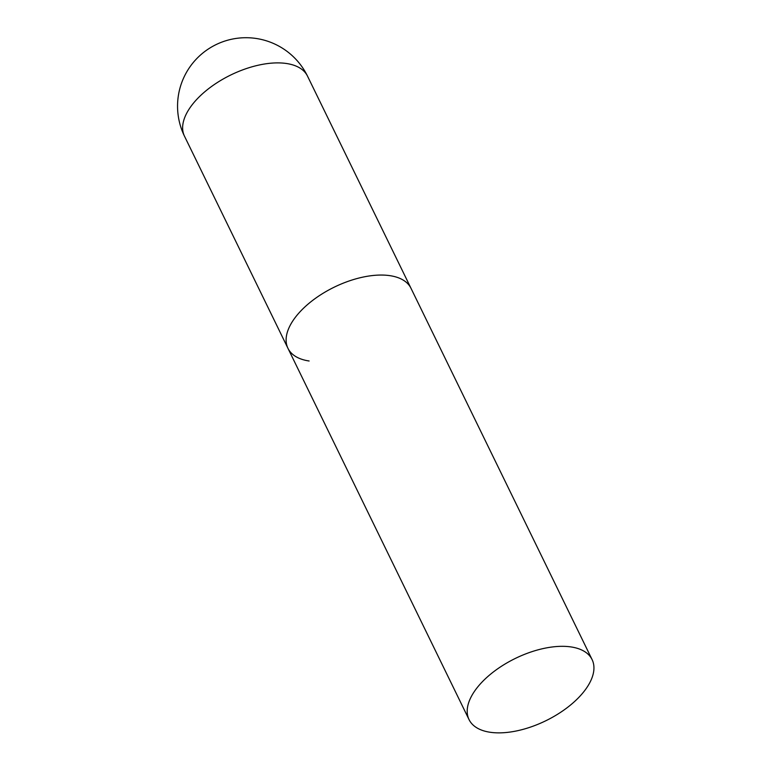 <?xml version="1.0" encoding="UTF-8"?>
<svg xmlns="http://www.w3.org/2000/svg" width="770" height="770" viewBox="0 0 770 770"><rect width="100%" height="100%" fill="white"/><g stroke="black" fill="none" stroke-linecap="round" stroke-linejoin="round"><path stroke-width="1.16" d="M309.126 360.995A68.453 34.688 -26 0 1 287.961 348.329A68.453 34.688 -26 0 1 315.748 298.125A68.453 34.688 -26 0 1 389.841 275.65A68.453 34.688 -26 0 1 411.007 288.317A68.453 34.688 154 0 0 363.565 276.979A68.453 34.688 154 0 0 300.618 311.157A68.453 34.688 154 0 0 287.961 348.329L184.482 136.174A68.453 34.688 -26 0 1 197.139 98.993A68.453 34.688 -26 0 1 286.363 63.486A68.453 34.688 -26 0 1 307.528 76.153A68.453 68.453 0 0 0 196.273 59.126A68.453 68.453 0 0 0 184.482 136.174M579.435 696.763A68.453 34.688 154 0 0 592.091 659.592A68.453 34.688 154 0 0 544.64 648.253A68.453 34.688 154 0 0 481.702 682.432A68.453 34.688 154 0 0 469.046 719.604A68.453 34.688 154 0 0 516.487 730.942A68.453 34.688 154 0 0 579.435 696.763M592.091 659.592L307.528 76.153M287.961 348.329L469.046 719.604"/></g></svg>

